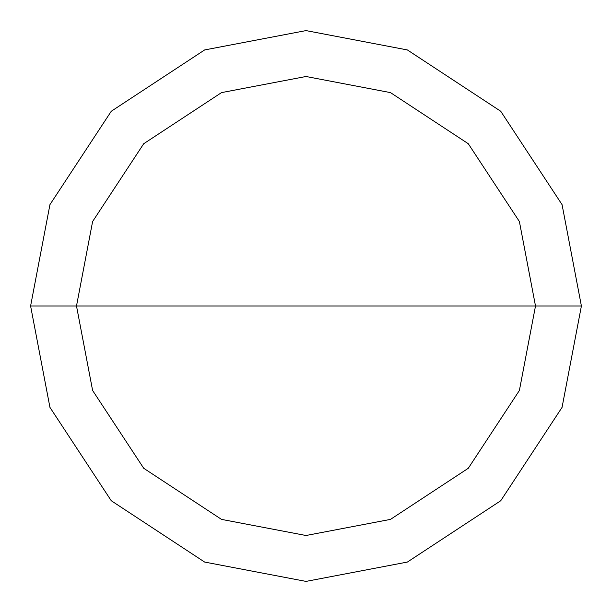 <?xml version="1.0" encoding="UTF-8"?>
<svg xmlns="http://www.w3.org/2000/svg" width="612" height="612" viewBox="0 0 612 612"><rect width="100%" height="100%" fill="white"/><g stroke="black" fill="none" stroke-linecap="round" stroke-linejoin="round"><path stroke-width="0.92" d="M76.5 306L92.611 221.521L143.721 143.721L221.521 92.611L306 76.5L390.479 92.611L468.279 143.721L519.389 221.521L535.5 306L76.5 306L92.611 390.479L143.721 468.279L221.521 519.389L306 535.5L390.479 519.389L468.279 468.279L519.389 390.479L535.5 306L581.4 306L562.061 407.37L500.738 500.738L407.37 562.061L306 581.4L204.63 562.061L111.262 500.738L49.939 407.37L30.6 306L49.939 407.37L111.262 500.738L204.63 562.061L306 581.4L407.37 562.061L500.738 500.738L562.061 407.37L581.4 306L562.061 204.63L500.738 111.262L407.37 49.939L306 30.6L204.63 49.939L111.262 111.262L49.939 204.63L30.6 306L535.5 306L519.389 390.479L468.279 468.279L390.479 519.389L306 535.5L221.521 519.389L143.721 468.279L92.611 390.479L76.5 306L30.6 306L49.939 204.63L111.262 111.262L204.63 49.939L306 30.6L407.37 49.939L500.738 111.262L562.061 204.63L581.4 306L535.5 306L519.389 221.521L468.279 143.721L390.479 92.611L306 76.5L221.521 92.611L143.721 143.721L92.611 221.521L76.5 306"/></g></svg>
